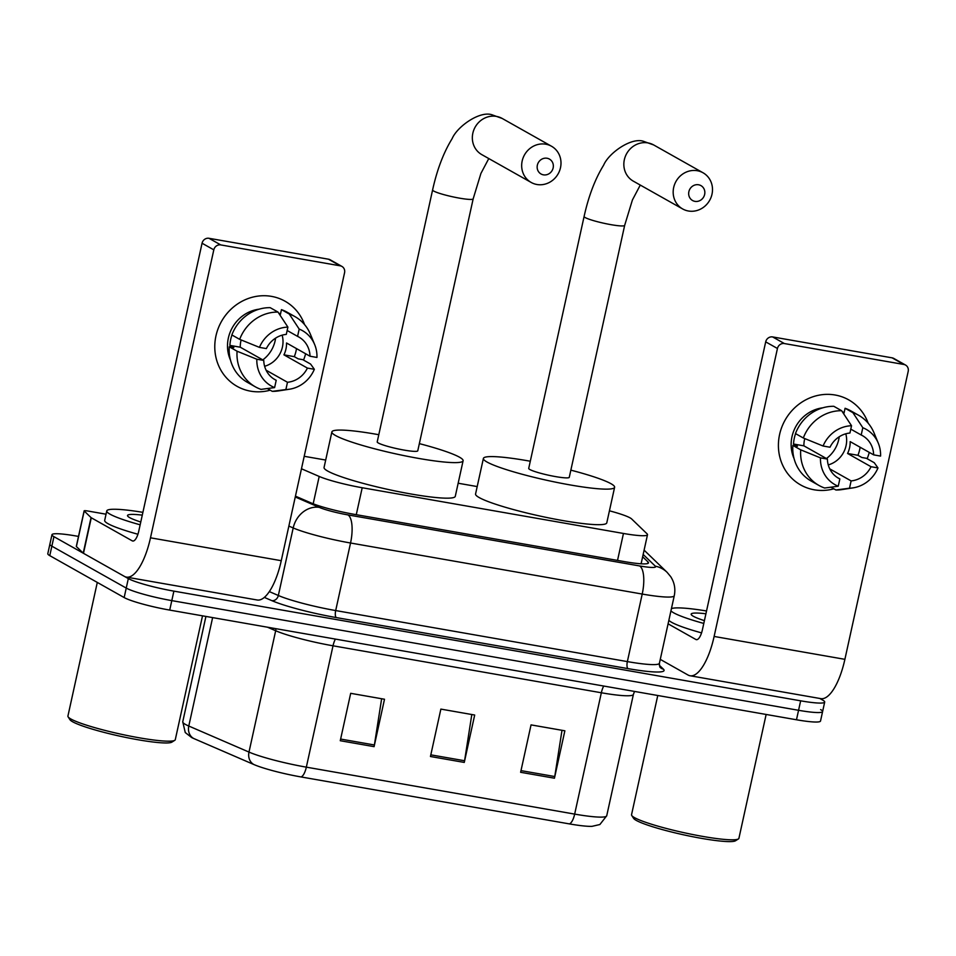 <?xml version="1.0" encoding="UTF-8"?>
<svg xmlns="http://www.w3.org/2000/svg" width="956" height="956" viewBox="0 0 956 956"><rect width="100%" height="100%" fill="white"/><g stroke="black" fill="none" stroke-linecap="round" stroke-linejoin="round"><path stroke-width="1.43" d="M301.463 468.775L319.196 476.447A36.639 4.206 12.4 0 0 362.205 487.739L623.455 533.46A36.639 4.206 12.4 0 0 647.499 534.703A36.639 4.206 12.4 0 0 647.057 533.818L631.641 518.953A36.639 4.206 12.4 0 0 630.112 517.889A36.639 4.206 12.4 0 0 609.438 510.815M477.199 486.568L458.163 483.234M325.697 460.051L304.211 456.299M819.77 698.454L822.722 700.115A36.639 4.206 -167.6 0 1 824.693 702.062A36.639 4.206 -167.6 0 1 800.65 700.82L173.884 591.131A36.639 4.206 -167.6 0 1 128.319 578.595L53.942 536.675A36.639 4.206 -167.6 0 1 51.971 534.727A36.639 4.206 -167.6 0 1 76.014 535.981L78.512 536.412M824.693 702.062L822.602 711.551A36.639 4.206 -167.6 0 1 798.559 710.296L171.805 600.619A36.639 4.206 -167.6 0 1 126.24 588.083L51.851 546.163A36.639 4.206 -167.6 0 1 49.879 544.203A36.639 4.206 -167.6 0 0 51.851 546.163L126.24 588.083A36.639 4.206 -167.6 0 0 171.805 600.619L798.559 710.296A36.639 4.206 -167.6 0 0 822.602 711.551A36.639 4.206 -167.6 0 0 820.63 709.603M295.44 496.152L311.429 503.071A36.639 4.206 12.4 0 0 354.437 514.364L624.459 561.626A36.639 4.206 12.4 0 0 648.503 562.869A36.639 4.206 12.4 0 0 648.06 561.985L642.647 556.762M569.346 823.893L301.021 776.941A40.068 4.601 -167.6 0 1 253.997 764.585L193.793 738.534A40.068 4.601 -167.6 0 1 191.666 737.542L185.261 732.547L182.751 721.78A48.852 5.617 12.4 0 0 188.786 726.034L248.99 752.085A48.852 5.617 12.4 0 0 306.338 767.154L574.664 814.106A12.213 4.266 99.9 0 1 569.346 823.893A40.068 4.601 -167.6 0 0 592.027 826.343L599.878 824.526L606.725 815.779L633.398 694.426A48.852 5.617 -167.6 0 1 601.348 692.765L333.023 645.802A48.852 5.617 -167.6 0 1 275.675 630.745L267.501 627.208M822.602 711.551L820.523 721.027A36.639 4.206 -167.6 0 1 796.479 719.772L169.714 610.095A36.639 4.206 -167.6 0 1 124.161 597.56L49.772 555.639A36.639 4.206 -167.6 0 1 47.8 553.691L51.971 534.727M520.626 772.293L531.046 724.887L564.865 730.802L554.444 778.208L520.626 772.293M340.264 740.721L350.685 693.327L384.503 699.242L374.083 746.648L340.264 740.721M430.451 756.507L440.871 709.101L474.69 715.028L464.269 762.422L430.451 756.507M471.81 714.514L464.58 760.749A9.775 3.418 99.9 0 1 464.269 762.422M381.635 698.74L374.394 744.975A9.775 3.418 99.9 0 1 374.083 746.648M561.997 730.3L554.755 776.535A9.775 3.418 99.9 0 1 554.444 778.208M835.102 395.007A48.852 45.434 -60.6 0 1 868.179 423.209A48.852 45.434 -60.6 0 0 848.665 399.847L848.665 399.847A48.852 45.434 -60.6 0 0 835.102 395.007A48.852 45.434 -60.6 0 0 779.594 434.514A48.852 45.434 -60.6 0 0 814.261 489.807A48.852 45.434 -60.6 0 1 800.698 484.967A48.852 45.434 -60.6 0 1 781.805 427.117A48.852 45.434 -60.6 0 1 835.102 395.007M869.267 452.391A48.852 45.434 -60.6 0 1 867.152 458.713A48.852 45.434 -60.6 0 0 869.267 452.391M833.847 488.827A48.852 45.434 -60.6 0 1 814.261 489.807A48.852 45.434 -60.6 0 0 833.847 488.827M660.273 659.377L688.045 675.032A48.852 17.077 -80.1 0 0 690.041 675.749A48.852 17.077 -80.1 0 0 714.12 636.445L777.443 348.486L765.696 341.866L702.385 629.837A12.213 4.266 99.9 0 1 696.362 639.66A12.213 4.266 99.9 0 1 695.86 639.48L668.089 623.826M690.041 675.749L820.81 698.633A48.852 17.077 -80.1 0 0 844.889 659.329L908.2 371.37A6.106 5.676 119.4 0 0 903.862 364.463L892.115 357.843A6.106 5.676 -60.6 0 1 893.812 358.452L905.559 365.061M765.696 341.866A6.106 5.676 -60.6 0 1 772.627 336.93L784.374 343.551L903.862 364.463M784.374 343.551A6.106 5.676 119.4 0 0 777.443 348.486M772.627 336.93L892.115 357.843M839.237 436.761A30.532 28.393 -60.6 0 1 826.426 458.533M850.792 429.136L861.201 435.004A24.426 22.717 -60.6 0 1 862.515 435.685A24.426 22.717 -60.6 0 1 873.653 454.865L850.171 441.624A24.426 22.717 119.4 0 1 847.566 453.479L871.047 466.719A24.426 22.717 -60.6 0 1 851.115 480.904L829.748 468.858M845.785 433.809A24.426 22.717 -60.6 0 1 828.255 464.915M794.101 458.689A35.42 32.934 -60.6 0 1 822.769 407.818M795.583 433.642A35.42 32.934 -60.6 0 0 793.528 444.026L797.447 446.225L792.871 445.424L800.71 449.846L820.463 457.864L827.394 459.071L803.9 445.843A24.426 22.717 119.4 0 1 804.785 438.589M871.047 466.719L877.978 467.926L874.25 462.716L866.411 458.294L861.846 457.494L857.926 455.295A35.42 32.934 -60.6 0 0 860.137 447.253M837.265 477.486L839.846 478.932L838.245 486.222L824.646 488.014A40.307 37.475 -60.6 0 1 818.993 485.469L811.166 481.059A40.307 37.475 -60.6 0 1 792.871 445.424M795.476 433.582A40.307 37.475 -60.6 0 1 833.811 406.3L841.639 410.71L851.533 425.743L849.932 433.032A24.426 22.717 -60.6 0 0 829.999 447.229L823.068 446.01L803.315 437.991L795.476 433.582M830.943 487.19L835.914 489.998L849.514 488.193L851.115 480.904M877.978 467.926A31.763 29.528 -60.6 0 1 853.099 487.859L842.057 489.568A40.307 37.475 -60.6 0 1 835.914 489.998M818.993 485.469A40.307 37.475 -60.6 0 1 800.71 449.846M803.315 437.991A40.307 37.475 -60.6 0 1 841.639 410.71M853.099 487.859A31.763 29.528 -60.6 0 1 849.514 488.193M838.245 486.222A31.763 29.528 -60.6 0 1 820.463 457.864M823.068 446.01A31.763 29.528 -60.6 0 1 851.533 425.743M839.846 478.932A24.426 22.717 -60.6 0 1 838.532 478.251A24.426 22.717 -60.6 0 1 827.394 459.071M861.201 435.004L862.814 427.726L852.919 412.681L845.08 408.272L844.029 413.076L842.714 412.335M845.08 408.272A40.307 37.475 -60.6 0 1 850.732 410.829L858.572 415.239A40.307 37.475 -60.6 0 1 874.011 432.841L878.289 443.178A31.763 29.528 -60.6 0 1 880.584 456.084L873.653 454.865M852.919 412.681A40.307 37.475 -60.6 0 1 858.572 415.239M862.814 427.726A31.763 29.528 -60.6 0 1 878.289 443.178M847.566 453.479L857.926 455.295M793.528 444.026L803.9 445.843M766.138 714.467L738.916 838.316A54.97 6.322 -167.6 0 1 738.402 838.95L735.511 840.766A52.52 6.035 -167.6 0 1 689.658 836.106A52.52 6.035 -167.6 0 1 636.242 820.391A52.52 6.035 -167.6 0 1 633.613 818.36L631.749 815.504A54.97 6.322 -167.6 0 1 631.546 814.703L657.764 695.502M738.402 838.95A54.97 6.322 -167.6 0 1 690.411 834.062A54.97 6.322 -167.6 0 1 634.509 817.631A54.97 6.322 -167.6 0 1 631.749 815.504M703.783 623.443A61.076 7.015 -167.6 0 1 673.681 612.82A61.076 7.015 -167.6 0 1 670.945 610.848M671.435 608.637A61.076 7.015 -167.6 0 1 706.52 610.98M701.549 632.884A61.076 7.015 -167.6 0 1 671.602 622.296A61.076 7.015 -167.6 0 1 668.853 620.336M704.405 620.647A39.817 4.577 -167.6 0 1 693.303 616.25A39.817 4.577 -167.6 0 1 691.308 614.708A39.817 4.577 -167.6 0 1 705.91 613.776M698.573 184.771A8.544 7.947 119.4 0 0 688.87 191.678A8.544 7.947 119.4 0 0 694.928 201.358A8.544 7.947 119.4 0 0 704.644 194.45A8.544 7.947 119.4 0 0 698.573 184.771M688.416 211.001A20.769 19.311 -60.6 0 1 682.644 208.946A20.769 19.311 -60.6 0 1 674.613 184.365A20.769 19.311 -60.6 0 1 697.271 170.718A20.769 19.311 -60.6 0 1 703.03 172.773A20.769 19.311 -60.6 0 1 711.061 197.354A20.769 19.311 -60.6 0 1 688.416 211.001M528.716 468.404A20.769 2.39 12.4 0 0 529.827 469.504A20.769 2.39 12.4 0 0 552.114 475.957A20.769 2.39 12.4 0 0 569.274 477.319L624.662 225.377A20.769 2.39 12.4 0 1 611.039 224.672A20.769 2.39 12.4 0 1 585.227 217.574A20.769 2.39 12.4 0 1 584.104 216.462L528.716 468.404M570.851 470.149A67.183 7.72 -167.6 0 1 610.992 483.712A67.183 7.72 -167.6 0 1 614.612 487.285A67.183 7.72 -167.6 0 1 559.093 482.864A67.183 7.72 -167.6 0 1 486.998 462.011A67.183 7.72 -167.6 0 1 483.389 458.438A67.183 7.72 -167.6 0 1 530.293 461.234M614.612 487.285L606.785 522.836A67.183 7.72 -167.6 0 1 551.277 518.415A67.183 7.72 -167.6 0 1 479.183 497.562A67.183 7.72 -167.6 0 1 475.562 493.989L483.389 458.438M547.071 158.254A8.544 7.947 119.4 0 0 537.356 165.173A8.544 7.947 119.4 0 0 543.426 174.84A8.544 7.947 119.4 0 0 553.142 167.933A8.544 7.947 119.4 0 0 547.071 158.254M536.902 184.496A20.769 19.311 -60.6 0 1 531.142 182.429A20.769 19.311 -60.6 0 1 523.111 157.848A20.769 19.311 -60.6 0 1 545.768 144.201A20.769 19.311 -60.6 0 1 551.528 146.256A20.769 19.311 -60.6 0 1 559.559 170.837A20.769 19.311 -60.6 0 1 536.902 184.496M377.214 441.887A20.769 2.39 12.4 0 0 378.325 442.998A20.769 2.39 12.4 0 0 400.612 449.44A20.769 2.39 12.4 0 0 417.772 450.802L473.16 198.872A20.769 2.39 12.4 0 1 459.537 198.155A20.769 2.39 12.4 0 1 433.713 191.057A20.769 2.39 12.4 0 1 432.602 189.945L377.214 441.887M419.349 443.632A67.183 7.72 -167.6 0 1 459.489 457.195A67.183 7.72 -167.6 0 1 463.098 460.768A67.183 7.72 -167.6 0 1 407.591 456.347A67.183 7.72 -167.6 0 1 335.496 435.494A67.183 7.72 -167.6 0 1 331.875 431.921A67.183 7.72 -167.6 0 1 378.791 434.717M463.098 460.768L455.283 496.319A67.183 7.72 -167.6 0 1 399.775 491.898A67.183 7.72 -167.6 0 1 327.669 471.045A67.183 7.72 -167.6 0 1 324.06 467.472L331.875 431.921M271.468 296.372A48.852 45.434 -60.6 0 1 304.546 324.574A48.852 45.434 -60.6 0 0 285.043 301.212L285.043 301.212A48.852 45.434 -60.6 0 0 271.468 296.372A48.852 45.434 -60.6 0 0 215.96 335.879A48.852 45.434 -60.6 0 0 250.627 391.171A48.852 45.434 -60.6 0 1 237.064 386.332A48.852 45.434 -60.6 0 1 218.183 328.482A48.852 45.434 -60.6 0 1 271.468 296.372M305.633 353.756A48.852 45.434 -60.6 0 1 303.53 360.077A48.852 45.434 -60.6 0 0 305.633 353.756M270.213 390.191A48.852 45.434 -60.6 0 1 250.627 391.171A48.852 45.434 -60.6 0 0 270.213 390.191M91.035 517.59A6.106 0.705 12.4 0 0 91.286 517.77L83.471 553.321A6.106 0.705 -167.6 0 1 83.22 553.142L91.035 517.59L84.2 511.006A6.106 0.705 12.4 0 1 84.128 510.863A6.106 0.705 12.4 0 1 88.143 511.066L106.044 514.209M83.471 553.321L124.411 576.396A48.852 17.077 -80.1 0 0 126.407 577.113A48.852 17.077 -80.1 0 0 150.486 537.81L213.809 249.851L202.063 243.23L138.751 531.201A12.213 4.266 99.9 0 1 132.729 541.024A12.213 4.266 99.9 0 1 132.227 540.845L91.286 517.77M83.22 553.142L76.384 546.557A6.106 0.705 -167.6 0 1 76.313 546.414L84.128 510.863M126.407 577.113L257.176 599.998A48.852 17.077 -80.1 0 0 281.255 560.694L344.566 272.735A6.106 5.676 119.4 0 0 340.228 265.828L328.494 259.207A6.106 5.676 -60.6 0 1 330.179 259.805L341.925 266.425M202.063 243.23A6.106 5.676 -60.6 0 1 208.994 238.295L220.74 244.915L340.228 265.828M220.74 244.915A6.106 5.676 119.4 0 0 213.809 249.851M208.994 238.295L328.494 259.207M275.603 338.125A30.532 28.393 -60.6 0 1 262.792 359.898M287.159 330.501L297.579 336.369A24.426 22.717 -60.6 0 1 298.881 337.05A24.426 22.717 -60.6 0 1 310.019 356.23L286.537 342.989A24.426 22.717 119.4 0 1 283.932 354.843L307.414 368.084A24.426 22.717 -60.6 0 1 287.481 382.269L266.115 370.223M282.151 335.174A24.426 22.717 -60.6 0 1 264.621 366.279M230.468 360.054A35.42 32.934 -60.6 0 1 259.136 309.182M231.95 335.006A35.42 32.934 -60.6 0 0 229.894 345.391L233.814 347.59L229.249 346.789L237.076 351.21L256.829 359.229L263.76 360.436L240.267 347.207A24.426 22.717 119.4 0 1 241.151 339.954M307.414 368.084L314.345 369.291L310.616 364.081L302.789 359.659L298.212 358.859L294.305 356.66A35.42 32.934 -60.6 0 0 296.503 348.617M273.643 378.851L276.212 380.297L274.611 387.586L261.012 389.379A40.307 37.475 -60.6 0 1 255.36 386.833L247.532 382.424A40.307 37.475 -60.6 0 1 229.249 346.789M231.854 334.947A40.307 37.475 -60.6 0 1 270.178 307.665L278.005 312.074L287.899 327.107L286.298 334.397A24.426 22.717 -60.6 0 0 266.365 348.593L259.435 347.375L239.681 339.356L231.854 334.947M267.31 388.554L272.281 391.351L285.88 389.558L287.481 382.269M314.345 369.291A31.763 29.528 -60.6 0 1 289.465 389.223L278.423 390.92A40.307 37.475 -60.6 0 1 272.281 391.351M255.36 386.833A40.307 37.475 -60.6 0 1 237.076 351.21M239.681 339.356A40.307 37.475 -60.6 0 1 278.005 312.074M289.465 389.223A31.763 29.528 -60.6 0 1 285.88 389.558M274.611 387.586A31.763 29.528 -60.6 0 1 256.829 359.229M259.435 347.375A31.763 29.528 -60.6 0 1 287.899 327.107M276.212 380.297A24.426 22.717 -60.6 0 1 274.898 379.616A24.426 22.717 -60.6 0 1 263.76 360.436M297.579 336.369L299.18 329.079L289.286 314.046L281.446 309.636L280.395 314.44L279.08 313.699M281.446 309.636A40.307 37.475 -60.6 0 1 287.111 312.194L294.938 316.603A40.307 37.475 -60.6 0 1 310.377 334.206L314.655 344.542A31.763 29.528 -60.6 0 1 316.962 357.448L310.019 356.23M289.286 314.046A40.307 37.475 -60.6 0 1 294.938 316.603M299.18 329.079A31.763 29.528 -60.6 0 1 314.655 344.542M283.932 354.843L294.305 356.66M229.894 345.391L240.267 347.207M202.517 615.831L175.283 739.681A54.97 6.322 -167.6 0 1 174.769 740.314L171.877 742.131A52.52 6.035 -167.6 0 1 126.025 737.47A52.52 6.035 -167.6 0 1 72.608 721.756A52.52 6.035 -167.6 0 1 69.979 719.725L68.127 716.869A54.97 6.322 -167.6 0 1 67.924 716.068L97.297 582.419M174.769 740.314A54.97 6.322 -167.6 0 1 126.778 735.427A54.97 6.322 -167.6 0 1 70.875 718.996A54.97 6.322 -167.6 0 1 68.127 716.869M140.15 524.808A61.076 7.015 -167.6 0 1 110.048 514.185A61.076 7.015 -167.6 0 1 106.761 510.934A61.076 7.015 -167.6 0 1 142.886 512.344M137.915 534.249A61.076 7.015 -167.6 0 1 107.968 523.661A61.076 7.015 -167.6 0 1 104.682 520.411L106.761 510.934M140.771 522.012A39.817 4.577 -167.6 0 1 129.669 517.614A39.817 4.577 -167.6 0 1 127.674 516.073A39.817 4.577 -167.6 0 1 142.277 515.141M617.528 560.407L623.455 533.46M356.277 514.687L362.205 487.739M313.186 503.788L319.196 476.447M659.353 665.257L663.416 669.164A54.97 6.322 -167.6 0 1 628.02 668.626L336.345 617.588A54.97 6.322 -167.6 0 1 271.827 600.643L264.334 597.392M800.65 700.82L796.479 719.772M53.942 536.675L49.772 555.639M128.319 578.595L124.161 597.56M173.884 591.131L169.714 610.095M659.413 663.273L674.267 595.719A48.852 5.617 -167.6 0 1 642.217 594.058L627.363 661.6A48.852 5.617 12.4 0 0 659.413 663.273C659.52 666.213 659.867 667.67 660.477 667.635A6.106 5.963 134 0 0 663.416 669.164M295.261 496.989L319.244 507.361A24.426 2.808 12.4 0 0 347.924 514.902L639.588 565.94A24.426 8.532 99.9 0 1 642.217 594.058L350.541 543.008A48.852 5.617 -167.6 0 1 293.193 527.951L278.339 595.492A48.852 5.617 12.4 0 0 335.687 610.561L627.363 661.6A6.106 2.139 -80.1 0 0 628.02 668.626M319.244 507.361A24.426 20.889 -66.6 0 0 293.193 527.951L288.867 526.075M269.329 591.597L278.339 595.492A6.106 5.222 113.4 0 1 271.827 600.643M347.924 514.902A24.426 8.532 99.9 0 1 350.541 543.008L335.687 610.561A6.106 2.139 -80.1 0 0 336.345 617.588M639.588 565.94A24.426 2.808 12.4 0 0 655.326 566.179L643.161 554.444M655.326 566.179A24.426 23.852 -46 0 1 667.073 572.297L644.105 550.154M647.726 563.49L648.06 561.985M301.021 776.941A12.213 4.266 -80.1 0 0 306.338 767.154L333.023 645.802A12.213 4.266 99.9 0 1 335.401 639.086M253.997 764.585A12.213 10.444 -66.6 0 1 248.99 752.085L275.675 630.745A12.213 10.444 113.4 0 0 275.973 628.69M603.714 686.05A12.213 4.266 99.9 0 0 601.348 692.765L574.664 814.106A48.852 5.617 12.4 0 0 606.725 815.779M193.793 738.534A12.213 10.444 -66.6 0 1 188.786 726.034L212.626 617.6M430.809 754.846L464.58 760.749M520.996 770.62L554.755 776.535M340.635 739.06L374.394 744.975M714.12 636.445L844.889 659.329M695.86 639.48L696.888 639.66M584.104 216.462C588.585 196.111 595.098 179.023 603.63 165.173C608.829 152.805 632.047 136.6 644.093 141.524L653.701 144.965A20.769 19.311 119.4 0 0 647.941 142.91A20.769 19.311 119.4 0 0 625.284 156.557A20.769 19.311 119.4 0 0 633.314 181.15L682.644 208.946M432.602 189.945C437.083 169.606 443.596 152.506 452.128 138.656C457.315 126.288 480.545 110.083 492.591 115.007L502.199 118.46A20.769 19.311 119.4 0 0 496.439 116.405A20.769 19.311 119.4 0 0 473.782 130.052A20.769 19.311 119.4 0 0 481.812 154.633L531.142 182.429M150.486 537.81L281.255 560.694M132.227 540.845L133.254 541.024M84.2 511.006L76.384 546.557M641.106 563.789L647.499 534.703M674.267 595.719C675.653 588.872 674.458 582.527 670.706 576.659L667.073 572.297M182.751 721.78L205.922 616.429M633.398 694.426L634.521 691.439M844.112 412.693L842.272 411.654M640.281 185.07L632.43 199.935L624.662 225.377M653.701 144.965L703.03 172.773M488.779 158.565L480.928 173.418L473.16 198.872M502.199 118.46L551.528 146.256M280.478 314.058L278.638 313.018"/></g></svg>

